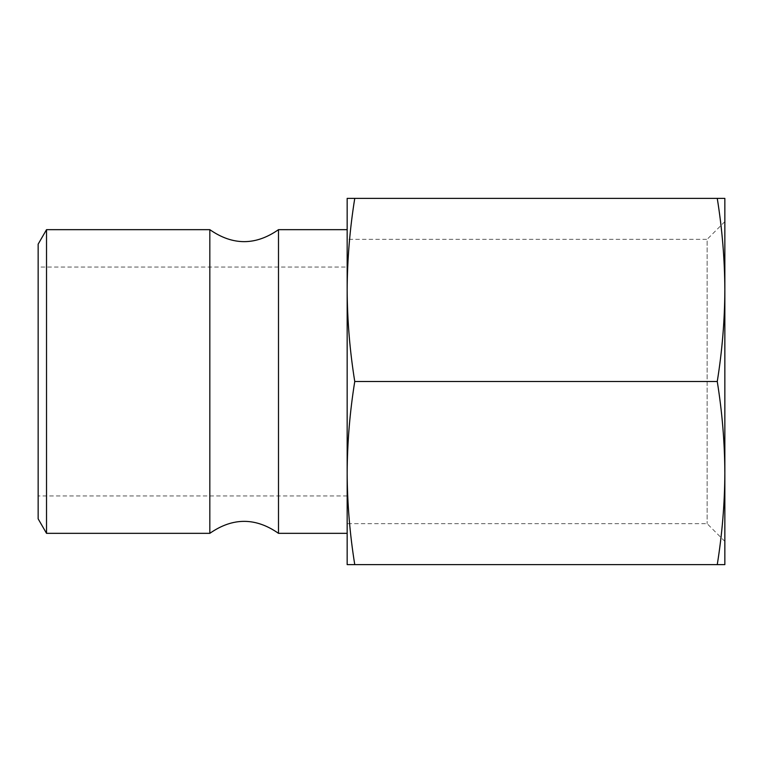 <?xml version="1.0" encoding="UTF-8"?>
<svg xmlns="http://www.w3.org/2000/svg" width="763" height="763" viewBox="0 0 763 763"><rect width="100%" height="100%" fill="white"/><g stroke="black" fill="none" stroke-linecap="round" stroke-linejoin="round"><path stroke-width="0.57" stroke-dasharray="3.81 2.86" d="M717.258 564.62L724.85 564.62L724.85 473.06C724.707 442.54 722.17 412.02 717.258 381.5C722.17 350.98 724.707 320.46 724.85 289.94C724.707 259.42 722.17 228.9 717.258 198.38L724.85 198.38L724.85 473.079C724.707 503.58 722.17 534.1 717.258 564.62L347.165 564.62L347.165 473.06C347.308 503.58 349.845 534.1 354.757 564.62M717.258 198.38L347.165 198.38L347.165 289.94C347.308 320.46 349.845 350.98 354.757 381.5C349.845 412.02 347.308 442.54 347.165 473.06L347.165 289.94C347.308 259.42 349.845 228.9 354.757 198.38M717.258 381.5L354.757 381.5M347.165 229.663L347.165 533.337L347.165 229.663M38.15 518.84L38.15 244.16M38.15 267.05L38.15 495.95L38.15 267.05L347.165 267.05L347.165 495.95L347.165 267.05M46.524 533.337L46.524 229.663M278.495 533.337L278.495 229.663M209.825 533.337L209.825 229.663M724.85 221.613L707.12 239.344L707.12 523.656L707.12 239.344L347.165 239.344L347.165 523.656L347.165 239.344M724.85 541.387L707.12 523.656L347.165 523.656M347.165 495.95L38.15 495.95"/><path stroke-width="1.14" d="M717.258 564.62L354.757 564.62C349.845 534.1 347.308 503.58 347.165 473.06C347.308 442.54 349.845 412.02 354.757 381.5C349.845 350.98 347.308 320.46 347.165 289.94C347.308 259.42 349.845 228.9 354.757 198.38L717.258 198.38C722.17 228.9 724.707 259.42 724.85 289.94C724.707 320.46 722.17 350.98 717.258 381.5C722.17 412.02 724.707 442.54 724.85 473.06C724.707 503.58 722.17 534.1 717.258 564.62L724.85 564.62L724.85 198.38L717.258 198.38M717.258 381.5L354.757 381.5M354.757 564.62L347.165 564.62L347.165 198.38L354.757 198.38M38.15 244.16L38.15 518.84L46.524 533.337L46.524 229.663L38.15 244.16M347.165 229.663L278.495 229.663L278.495 533.337C255.605 517.362 232.715 517.362 209.825 533.337L46.524 533.337M278.495 229.663C255.605 245.638 232.715 245.638 209.825 229.663L209.825 533.337M209.825 229.663L46.524 229.663M347.165 533.337L278.495 533.337"/></g></svg>
